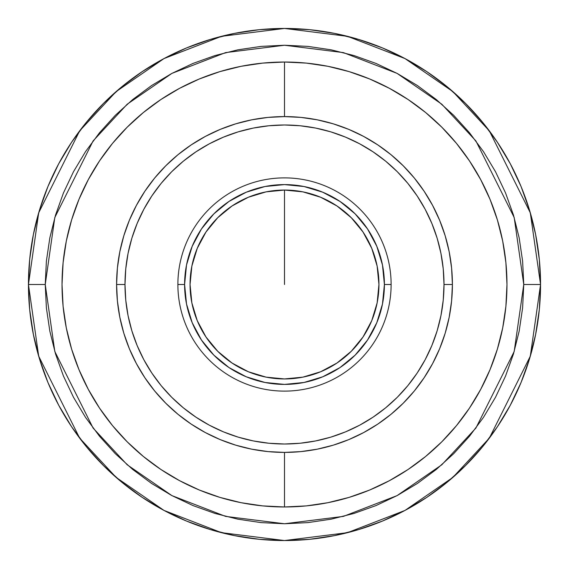 <?xml version="1.0" encoding="UTF-8"?>
<svg xmlns="http://www.w3.org/2000/svg" width="569" height="569" viewBox="0 0 569 569"><rect width="100%" height="100%" fill="white"/><g stroke="black" fill="none" stroke-linecap="round" stroke-linejoin="round"><path stroke-width="0.85" d="M284.5 284.5L284.5 190.053L284.5 284.5M284.5 506.972L284.5 452.405L284.5 506.972L306.307 505.898L327.9 502.697L349.082 497.391L369.637 490.037L389.374 480.698L408.101 469.475L425.633 456.473L441.807 441.807L456.473 425.633L469.475 408.101L480.698 389.374L490.037 369.637L497.391 349.082L502.697 327.9L505.898 306.307L506.972 284.5A222.472 222.472 0 0 1 284.5 506.972A222.472 222.472 0 0 1 62.028 284.5A222.472 222.472 0 0 1 284.5 62.028A222.472 222.472 0 0 1 506.972 284.5L505.898 262.693L502.697 241.1L497.391 219.918L490.037 199.363L480.698 179.626L469.475 160.899L456.473 143.367L441.807 127.193L425.633 112.527L408.101 99.525L389.374 88.302L369.637 78.963L349.082 71.609L327.9 66.303L306.307 63.102L284.5 62.028L284.5 116.595L284.5 62.028L262.693 63.102L241.1 66.303L219.918 71.609L199.363 78.963L179.626 88.302L160.899 99.525L143.367 112.527L127.193 127.193L112.527 143.367L99.525 160.899L88.302 179.626L78.963 199.363L71.609 219.918L66.303 241.1L63.102 262.693L62.028 284.5L63.102 306.307L66.303 327.9L71.609 349.082L78.963 369.637L88.302 389.374L99.525 408.101L112.527 425.633L127.193 441.807L143.367 456.473L160.899 469.475L179.626 480.698L199.363 490.037L219.918 497.391L241.1 502.697L262.693 505.898L284.5 506.972M177.884 284.5L184.598 284.5A99.902 99.902 0 0 1 284.5 184.598A99.902 99.902 0 0 1 384.402 284.5L391.116 284.5A106.616 106.616 0 0 0 284.5 177.884A106.616 106.616 0 0 0 177.884 284.5A106.616 106.616 0 0 1 284.5 177.884A106.616 106.616 0 0 1 391.116 284.5A106.616 106.616 0 0 1 284.5 391.116A106.616 106.616 0 0 1 177.884 284.5A106.616 106.616 0 0 0 284.5 391.116A106.616 106.616 0 0 0 391.116 284.5L384.402 284.5L382.482 303.988L376.799 322.73L367.567 339.999L355.141 355.141L339.999 367.567L322.73 376.799L303.988 382.482L284.5 384.402L265.012 382.482L246.27 376.799L229.001 367.567L213.859 355.141L201.433 339.999L192.201 322.73L186.518 303.988L184.598 284.5L186.518 265.012L192.201 246.27L201.433 229.001L213.859 213.859L229.001 201.433L246.27 192.201L265.012 186.518L284.5 184.598L303.988 186.518L322.73 192.201L339.999 201.433L355.141 213.859L367.567 229.001L376.799 246.27L382.482 265.012L384.402 284.5A99.902 99.902 0 0 1 284.5 384.402A99.902 99.902 0 0 1 184.598 284.5L177.884 284.5M378.947 284.5A94.447 94.447 0 0 1 284.5 378.947A94.447 94.447 0 0 1 190.053 284.5A94.447 94.447 0 0 1 284.5 190.053A94.447 94.447 0 0 1 378.947 284.5L377.133 266.072L371.756 248.354L363.029 232.031L351.279 217.721L336.969 205.971L320.646 197.244L302.928 191.867L284.5 190.053L266.072 191.867L248.354 197.244L232.031 205.971L217.721 217.721L205.971 232.031L197.244 248.354L191.867 266.072L190.053 284.5L191.867 302.928L197.244 320.646L205.971 336.969L217.721 351.279L232.031 363.029L248.354 371.756L266.072 377.133L284.5 378.947L302.928 377.133L320.646 371.756L336.969 363.029L351.279 351.279L363.029 336.969L371.756 320.646L377.133 302.928L378.947 284.5M445.171 333.242L439.624 348.754L445.171 333.242L449.176 317.253L451.594 300.958L452.405 284.5A167.905 167.905 0 0 1 284.5 452.405A167.905 167.905 0 0 1 116.595 284.5A167.905 167.905 0 0 0 284.5 452.405A167.905 167.905 0 0 0 452.405 284.5L444.005 284.5A159.505 159.505 0 0 1 284.5 444.005A159.505 159.505 0 0 1 124.995 284.5L116.595 284.5L117.406 300.958L119.824 317.253L123.829 333.242L129.376 348.754L136.425 363.648L144.896 377.78L136.425 363.648M377.78 424.104L363.648 432.575L377.78 424.104L391.017 414.289L403.222 403.222L414.289 391.017L424.104 377.78L432.575 363.648L439.624 348.754M235.758 445.171L220.246 439.624L235.758 445.171L251.747 449.176L268.042 451.594L284.5 452.405L300.958 451.594L317.253 449.176L333.242 445.171L348.754 439.624L363.648 432.575M123.829 235.758L129.376 220.246L123.829 235.758L119.824 251.747L117.406 268.042L116.595 284.5L124.995 284.5L125.763 300.133L128.061 315.617L131.859 330.802L137.136 345.539L143.829 359.693L151.873 373.115L161.198 385.69L171.71 397.29L183.31 407.802L195.885 417.127L209.307 425.171L223.461 431.864L238.198 437.141L253.383 440.939L268.867 443.237L284.5 444.005L300.133 443.237L315.617 440.939L330.802 437.141L345.539 431.864L359.693 425.171L373.115 417.127L385.69 407.802L397.29 397.29L407.802 385.69L417.127 373.115L425.171 359.693L431.864 345.539L437.141 330.802L440.939 315.617L443.237 300.133L444.005 284.5L443.237 268.867L440.939 253.383L437.141 238.198L431.864 223.461L425.171 209.307L417.127 195.885L407.802 183.31L397.29 171.71L385.69 161.198L373.115 151.873L359.693 143.829L345.539 137.136L330.802 131.859L315.617 128.061L300.133 125.763L284.5 124.995L268.867 125.763L253.383 128.061L238.198 131.859L223.461 137.136L209.307 143.829L195.885 151.873L183.31 161.198L171.71 171.71L161.198 183.31L151.873 195.885L143.829 209.307L137.136 223.461L131.859 238.198L128.061 253.383L125.763 268.867L124.995 284.5A159.505 159.505 0 0 1 284.5 124.995A159.505 159.505 0 0 1 444.005 284.5L452.405 284.5L451.594 268.042L449.176 251.747L445.171 235.758L439.624 220.246L432.575 205.352L424.104 191.22L432.575 205.352M191.22 144.896L205.352 136.425L191.22 144.896L177.983 154.711L165.778 165.778L154.711 177.983L144.896 191.22L136.425 205.352L129.376 220.246M333.242 123.829L348.754 129.376L333.242 123.829L317.253 119.824L300.958 117.406L284.5 116.595L268.042 117.406L251.747 119.824L235.758 123.829L220.246 129.376L205.352 136.425M144.896 377.78L154.711 391.017L165.778 403.222L177.983 414.289L191.22 424.104L205.352 432.575L220.246 439.624M424.104 191.22L414.289 177.983L403.222 165.778L391.017 154.711L377.78 144.896L363.648 136.425L348.754 129.376M452.405 284.5A167.905 167.905 0 0 0 284.5 116.595A167.905 167.905 0 0 0 116.595 284.5A167.905 167.905 0 0 1 284.5 116.595A167.905 167.905 0 0 1 452.405 284.5M523.757 284.5L514.191 351.493L475.904 428.059L441.821 464.766L397.091 495.613L343.392 516.396L284.5 523.757L225.609 516.396L171.909 495.613L127.179 464.766L93.096 428.059L54.809 351.493L45.243 284.5L28.45 284.5L38.692 356.194L79.66 438.13L116.14 477.412L164.007 510.429L221.469 532.669L284.5 540.55L347.531 532.669L404.993 510.429L452.86 477.412L489.34 438.13L530.308 356.194L540.55 284.5L523.757 284.5L540.55 284.5A256.05 256.05 0 0 1 284.5 540.55A256.05 256.05 0 0 1 28.45 284.5L29.68 309.6L33.372 334.451L39.474 358.826L47.938 382.489L58.685 405.199L71.602 426.757L86.573 446.935L103.444 465.556L122.065 482.427L142.243 497.398L163.801 510.315L186.511 521.062L210.174 529.526L234.549 535.628L259.4 539.32L284.5 540.55L309.6 539.32L334.451 535.628L358.826 529.526L382.489 521.062L405.199 510.315L426.757 497.398L446.935 482.427L465.556 465.556L482.427 446.935L497.398 426.757L510.315 405.199L521.062 382.489L529.526 358.826L535.628 334.451L539.32 309.6L540.55 284.5L539.32 259.4L535.628 234.549L529.526 210.174L521.062 186.511L510.315 163.801L497.398 142.243L482.427 122.065L465.556 103.444L446.935 86.573L426.757 71.602L405.199 58.685L382.489 47.938L358.826 39.474L334.451 33.372L309.6 29.68L284.5 28.45L259.4 29.68L234.549 33.372L210.174 39.474L186.511 47.938L163.801 58.685L142.243 71.602L122.065 86.573L103.444 103.444L86.573 122.065L71.602 142.243L58.685 163.801L47.938 186.511L39.474 210.174L33.372 234.549L29.68 259.4L28.45 284.5A256.05 256.05 0 0 1 284.5 28.45A256.05 256.05 0 0 1 540.55 284.5L530.308 212.806L489.34 130.87L452.86 91.588L404.993 58.571L347.531 36.331L284.5 28.45L221.469 36.331L164.007 58.571L116.14 91.588L79.66 130.87L38.692 212.806L28.45 284.5L45.243 284.5L54.809 217.507L93.096 140.941L127.179 104.234L171.909 73.387L225.609 52.604L284.5 45.243L343.392 52.604L397.091 73.387L441.821 104.234L475.904 140.941L514.191 217.507L523.757 284.5L522.605 307.95L519.163 331.179L513.458 353.954L505.549 376.059L495.507 397.283L483.437 417.426L469.453 436.288L453.685 453.685L436.288 469.453L417.426 483.437L397.283 495.507L376.059 505.549L353.954 513.458L331.179 519.163L307.95 522.605L284.5 523.757L261.05 522.605L237.821 519.163L215.046 513.458L192.941 505.549L171.717 495.507L151.574 483.437L132.712 469.453L115.315 453.685L99.547 436.288L85.563 417.426L73.493 397.283L63.451 376.059L55.542 353.954L49.837 331.179L46.395 307.95L45.243 284.5L46.395 261.05L49.837 237.821L55.542 215.046L63.451 192.941L73.493 171.717L85.563 151.574L99.547 132.712L115.315 115.315L132.712 99.547L151.574 85.563L171.717 73.493L192.941 63.451L215.046 55.542L237.821 49.837L261.05 46.395L284.5 45.243L307.95 46.395L331.179 49.837L353.954 55.542L376.059 63.451L397.283 73.493L417.426 85.563L436.288 99.547L453.685 115.315L469.453 132.712L483.437 151.574L495.507 171.717L505.549 192.941L513.458 215.046L519.163 237.821L522.605 261.05L523.757 284.5"/></g></svg>
